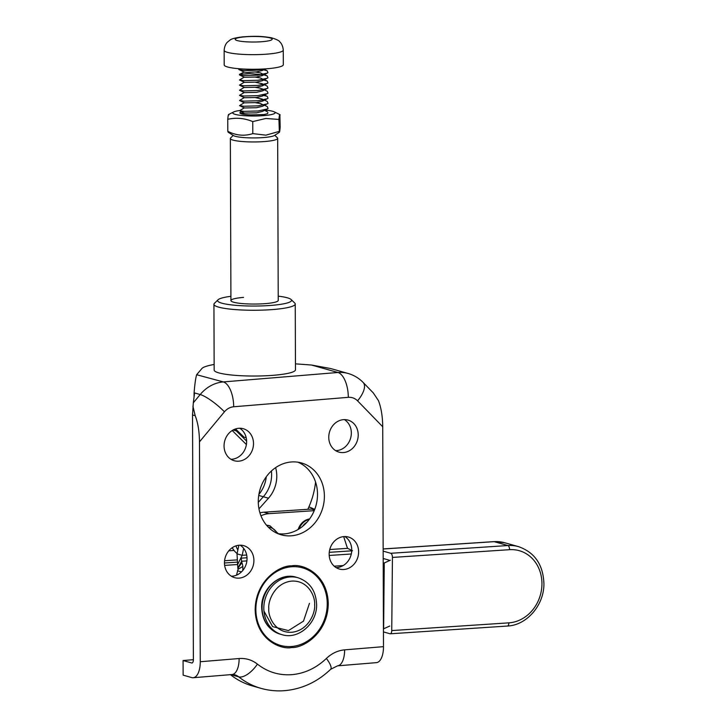 <?xml version="1.0" encoding="UTF-8"?>
<svg xmlns="http://www.w3.org/2000/svg" width="727" height="727" viewBox="0 0 727 727"><rect width="100%" height="100%" fill="white"/><g stroke="black" fill="none" stroke-linecap="round" stroke-linejoin="round"><path stroke-width="1.09" d="M329.758 549.53L347.624 548.349A29.571 25.89 -74.2 0 1 346.579 545.586L343.68 536.617M237.92 567.978L241.646 561.244L241.937 562.653L237.838 568.341L237.029 553.865L238.856 545.241M237.465 564.879L242.182 555.319L237.029 553.865M314.846 509.1A29.571 25.89 105.8 0 0 311.374 509.064L314.518 509.954M260.966 515.816A25.872 22.655 -74.2 0 1 269.008 513.662L263.856 512.208A25.872 22.655 105.8 0 0 259.93 512.844M263.856 512.208L311.374 509.064M347.624 548.349L352.54 550.784M247.016 557.763L241.182 558.145L241.646 561.244L246.889 560.899M246.68 555.019L242.182 555.319L243.663 548.358M269.008 513.662L314.218 510.672M241.937 562.653A14.785 6.825 86.2 0 1 242.873 566.424L242.8 570.45M237.838 568.341A3.699 1.708 86.2 0 1 238.065 569.277L242.873 566.424M236.511 575.157L238.065 569.277M237.447 570.768L241.455 571.904M383.438 628.882A14.785 2.117 0.5 0 0 383.629 628.8L384.256 562.962A14.785 2.117 -179.5 0 1 383.202 563.307M384.02 558.718A14.785 2.117 0.5 0 0 383.193 558.827A14.785 2.117 -179.5 0 0 384.283 558.79M389.736 626.038L383.629 628.8M384.256 562.962L390.363 560.199M391.744 630.582L392.435 557.427A3.699 1.708 -93.8 0 0 390.753 553.283L507.882 545.541A40.657 35.596 -74.2 0 1 518.551 546.649C534.727 552.384 543.178 564.725 543.923 583.654C544.196 604.982 526.875 625.275 507.401 626.047L390.263 633.79A3.699 1.708 -93.8 0 0 391.744 630.582L508.873 622.848A36.959 32.361 105.8 0 0 541.942 584.108A36.959 32.361 105.8 0 0 509.572 549.685A3.699 1.708 -93.8 0 0 507.882 545.541L494.133 541.66A3.699 1.708 -93.8 0 0 493.851 541.633L383.156 548.949M383.165 551.139L390.753 553.283M383.447 631.908L389.99 633.753A3.699 1.708 -93.8 0 0 390.263 633.79M383.193 558.481L388.963 560.117M238.983 68.729L239.428 69.774L243.672 70.437L257.831 70.056L264.692 68.92M239.41 69.083C235.666 70.301 251.106 71.246 261.42 69.528L264.437 68.938M224.134 50.317L224.189 64.93A29.571 4.444 -0.2 0 0 239.238 68.747A29.571 4.444 -0.2 0 0 269.063 68.574A29.571 4.444 -0.2 0 0 283.321 64.73L283.276 50.108C282.676 43.656 279.441 41.63 279.759 41.839C279.177 40.63 276.405 39.285 271.462 37.795C259.139 35.678 252.287 36.305 243.091 36.832C235.557 37.686 231.077 38.858 229.668 40.348L227.587 42.021C227.905 41.812 224.688 43.856 224.134 50.317A29.571 4.444 -0.2 0 0 239.192 54.134A29.571 4.444 -0.2 0 0 269.008 53.962A29.571 4.444 -0.2 0 0 283.276 50.108M244.381 107.805L239.574 110.704L244.381 113.076L256.595 112.83L262.547 111.367L268.063 108.514L267.291 106.596L264.546 105.242M244.363 102.689L239.556 105.588L244.372 107.959L256.576 107.714L262.529 106.251L268.045 103.398L267.272 101.48L264.528 100.126M263.465 105.051L260.548 103.57L255.54 102.725M244.345 97.572L239.537 100.471L244.354 102.843L256.558 102.598L262.511 101.135L263.447 99.935M262.483 99.117L255.522 97.609M244.327 92.456L239.519 95.355L244.336 97.727L256.54 97.482L262.502 96.019L263.428 94.819M244.308 87.34L239.501 90.239L244.317 92.611L256.522 92.365L262.483 90.902L267.99 88.058L267.218 86.131L264.474 84.777M263.41 89.703L260.493 88.221L255.486 87.376M244.272 77.107L239.465 80.006L244.29 82.224L239.483 85.123L244.299 87.494L256.504 87.249L262.465 85.795L263.156 85.332L262.429 83.778L255.468 82.26M244.281 82.378L256.486 82.133L262.447 80.679L267.954 77.825L267.191 75.899L263.892 74.881L249.734 73.554L239.628 74.318L239.447 74.89L243.69 75.553L257.849 75.172L267.209 73.154L267.936 72.709L267.172 70.783L262.229 69.456M263.374 79.47L260.457 77.989L255.45 77.144M239.447 74.89L244.263 77.262L256.467 77.017L262.429 75.563L267.209 73.154M263.356 74.354L260.439 72.873L255.431 72.028M239.347 69.728L244.245 72.146L247.125 72.446L256.449 71.9L262.411 70.446L263.338 69.238M239.574 110.704L243.818 111.358L257.967 110.986L267.336 108.968M239.556 105.588L243.799 106.251L257.949 105.869L267.318 103.852M263.447 100.353L262.338 100.153M239.537 100.471L243.781 101.135L257.94 100.753L267.3 98.736L268.027 98.29L267.254 96.364L262.32 95.037M239.519 95.355L243.763 96.019L257.921 95.637L267.282 93.619L268.009 93.174L267.236 91.248L262.447 88.894M239.501 90.239L243.745 90.902L257.903 90.521L267.263 88.503M263.392 85.004L262.283 84.805M239.483 85.123L243.727 85.786L257.885 85.404L267.245 83.387L267.972 82.942L267.2 81.015L262.265 79.688M239.465 80.006L243.709 80.67L257.867 80.288L267.227 78.271M230.904 296.316A36.959 5.552 -0.2 0 0 218.036 299.778A36.959 5.552 -0.2 0 0 233.113 305.086A36.959 5.552 -0.2 0 0 271.771 305.349A36.959 5.552 -0.2 0 0 291.109 299.524A36.959 5.552 -0.2 0 0 278.214 296.143M291.109 299.524L294.771 303.077A40.657 6.107 179.8 0 1 295.244 304.004A40.657 6.107 179.8 0 1 273.497 309.493A40.657 6.107 179.8 0 1 213.929 304.295A40.657 6.107 179.8 0 1 214.401 303.359L218.036 299.778M243.572 297.388A23.655 3.553 -0.2 0 0 230.922 300.578A23.655 3.553 -0.2 0 0 265.582 303.604A23.655 3.553 -0.2 0 0 278.232 300.415L277.669 138.33A23.655 3.553 179.8 0 1 265.01 141.511A23.655 3.553 179.8 0 1 230.359 138.493A23.655 3.553 179.8 0 1 230.632 137.948L233.194 135.422M295.244 304.004L295.48 369.789A40.657 6.107 179.8 0 1 273.734 375.268A40.657 6.107 179.8 0 1 214.165 370.07L213.929 304.295M239.247 578.11A16.63 14.558 105.8 0 0 253.732 563.052A16.63 14.558 105.8 0 0 243.709 545.659A16.63 14.558 105.8 0 0 239.128 545.223A16.63 14.558 105.8 0 0 224.634 560.272A16.63 14.558 105.8 0 0 234.667 577.674A16.63 14.558 105.8 0 0 239.247 578.11M231.368 576.211A16.63 14.558 105.8 0 0 232.367 576.166A16.63 14.558 105.8 0 0 246.471 563.134A16.63 14.558 105.8 0 0 240.128 545.177M343.953 569.486A16.63 14.558 105.8 0 0 358.447 554.437A16.63 14.558 105.8 0 0 348.415 537.035A16.63 14.558 105.8 0 0 343.835 536.599A16.63 14.558 105.8 0 0 329.34 551.657A16.63 14.558 105.8 0 0 339.373 569.05A16.63 14.558 105.8 0 0 343.953 569.486M336.074 567.596A16.63 14.558 105.8 0 0 337.074 567.551A16.63 14.558 105.8 0 0 351.177 554.519A16.63 14.558 105.8 0 0 344.834 536.553M291.463 535.79A37.331 32.679 105.8 0 0 323.997 502.003A37.331 32.679 105.8 0 0 301.478 462.963A37.331 32.679 105.8 0 0 291.209 461.981A37.331 32.679 105.8 0 0 258.676 495.769A37.331 32.679 105.8 0 0 281.195 534.808A37.331 32.679 105.8 0 0 291.463 535.79M277.814 533.627A37.331 32.679 105.8 0 0 284.584 533.854A37.331 32.679 105.8 0 0 316.79 502.075A37.331 32.679 105.8 0 0 297.979 462.199M343.544 452.548A16.63 14.558 105.8 0 0 358.038 437.5A16.63 14.558 105.8 0 0 348.006 420.097A16.63 14.558 105.8 0 0 343.426 419.661A16.63 14.558 105.8 0 0 328.931 434.719A16.63 14.558 105.8 0 0 338.964 452.112A16.63 14.558 105.8 0 0 343.544 452.548M335.665 450.658A16.63 14.558 105.8 0 0 336.665 450.613A16.63 14.558 105.8 0 0 350.768 437.581A16.63 14.558 105.8 0 0 344.425 419.615M238.838 461.172A16.63 14.558 105.8 0 0 253.332 446.114A16.63 14.558 105.8 0 0 243.3 428.721A16.63 14.558 105.8 0 0 238.72 428.285A16.63 14.558 105.8 0 0 224.225 443.334A16.63 14.558 105.8 0 0 234.258 460.736A16.63 14.558 105.8 0 0 238.838 461.172M230.959 459.273A16.63 14.558 105.8 0 0 231.958 459.228A16.63 14.558 105.8 0 0 246.062 446.196A16.63 14.558 105.8 0 0 239.719 428.239M224.443 411.809C227.015 408.801 230.095 407.12 233.685 406.766L348.306 397.333C351.895 397.096 354.985 398.269 357.575 400.85L382.729 426.767L383.492 646.657L344.625 649.856C337.828 650.492 331.748 653.355 326.387 658.444C316.263 668.049 304.786 673.456 291.945 674.656C279.113 675.574 267.6 672.057 257.413 664.114C252.024 659.916 245.926 658.053 239.128 658.535L200.261 661.734A18.484 8.488 85.3 0 1 193.182 677.728A18.484 8.488 85.3 0 1 191.728 677.582L183.131 675.147L183.077 660.534L191.674 662.96A3.699 1.699 -94.7 0 0 191.964 662.988A3.699 1.699 -94.7 0 0 193.382 659.789L192.528 414.953L195.209 415.708C197.935 422.805 199.362 431.52 199.489 441.852L224.443 411.809A22.173 4.853 -140.3 0 0 200.198 394.534L193.318 402.813L192.528 414.953M295.453 363.845L311.492 365.027L337.919 372.488L223.298 381.92L196.653 374.723C195.654 377.985 194.8 384.01 194.1 392.807L194.045 397.36M196.872 374.46L202.097 368.298A51.744 7.77 179.8 0 1 214.138 364.463M357.575 400.85A22.173 9.56 135.9 0 0 363.182 382.493C358.947 378.158 353.913 375.141 348.088 373.46L330.603 368.525L311.492 365.027M194.036 393.598L194.491 393.734L193.318 402.813M183.077 660.534L193.382 659.689M230.423 674.665A81.315 71.191 105.8 0 0 252.442 685.934L261.038 688.369C268.817 690.55 276.76 691.313 284.866 690.65C302.223 688.996 317.481 681.871 330.649 669.294A18.484 4.944 -134.1 0 0 326.387 658.444M382.729 426.767C382.602 416.444 381.175 407.729 378.449 400.632L373.287 392.916L363.182 382.493M192.919 406.239L195.209 415.708M330.649 669.294L337.546 665.841L376.413 662.642A18.484 8.488 -94.7 0 0 383.492 646.657M200.261 661.734L199.489 441.852M274.806 135.286L277.387 137.785A23.655 3.553 179.8 0 1 277.669 138.33M246.199 437.718A11.459 1.718 179.8 0 1 243.727 436.9L235.521 428.939M308.875 506.973A29.571 25.89 -74.2 0 1 313.8 509.036M246.398 444.515A11.087 2.335 38.7 0 1 245.29 443.452L232.213 430.511M233.122 429.975L236.257 430.857L246.617 441.116M271.407 470.987A29.571 25.89 -74.2 0 1 263.319 496.741L258.294 502.375L263.319 496.741A29.571 25.89 105.8 0 0 271.407 470.987M237.856 549.976A22.173 19.42 -74.2 0 1 235.948 545.868A22.173 19.42 -74.2 0 0 237.856 549.976M258.876 494.451A29.571 25.89 105.8 0 0 266.282 476.758M236.257 430.857A22.173 19.42 -74.2 0 1 234.776 429.212M237.093 553.556A22.173 19.42 -74.2 0 1 232.231 547.704M309.457 603.346L303.486 621.14L288.437 630.591L272.616 626.629L263.937 611.08M315.563 482.056A73.927 64.721 -74.2 0 1 307.803 509.3M275.615 467.634A29.571 25.89 -74.2 0 1 268.481 498.195L258.966 508.864M267.927 112.612L267.554 113.639L264.037 114.557L250.724 114.893A14.049 2.108 179.8 0 1 240.037 113.194A14.049 2.108 179.8 0 1 241.8 111.804M243.699 112.74L240.828 113.385M279.877 114.621L280.159 127.016C279.777 131.96 279.377 133.441 278.977 131.46L265.9 135.167L252.805 133.614C244.445 136.303 236.111 135.54 227.805 131.323L228.114 132.169L233.376 135.54A21.174 3.181 -0.2 0 0 263.846 137.53A21.174 3.181 -0.2 0 0 274.624 135.404L279.386 132.296L278.932 119.437L265.837 118.474L252.76 121.591C244.481 118.156 236.148 117.392 227.76 119.301C228.142 115.157 228.532 113.676 228.941 114.866M239.374 110.568A21.174 3.181 -0.2 0 0 233.667 111.967A21.174 3.181 -0.2 0 0 240.428 115.32A21.174 3.181 -0.2 0 0 263.774 115.611A21.174 3.181 -0.2 0 0 274.17 111.831A21.174 3.181 -0.2 0 0 265.101 110.086M227.805 131.323L227.76 119.301M252.805 133.614L252.76 121.591M280.113 114.993C279.713 113.785 279.322 115.266 278.932 119.437M242.8 113.721L241.482 113.848M329.267 552.329L351.723 550.839M351.295 554.001L329.213 555.455M334.184 566.169L343.153 565.579M493.851 541.633L504.802 542.769A40.657 35.596 105.8 0 0 494.133 541.66L383.156 548.994M509.572 549.685L392.435 557.427M508.873 622.848A3.699 1.708 86.2 0 1 507.401 626.047M244.099 36.913A18.484 2.772 -0.2 0 0 237.856 40.739A18.484 2.772 -0.2 0 0 263.229 41.593A18.484 2.772 -0.2 0 0 269.481 37.759A18.484 2.772 -0.2 0 0 244.099 36.913M239.128 658.535A18.484 8.488 -94.7 0 1 232.049 674.529L234.667 674.765A14.785 12.941 -74.2 0 1 238.729 676.864A81.315 71.191 105.8 0 0 261.038 688.369M230.822 674.629L238.729 676.864A18.484 8.379 -51.4 0 0 257.413 664.114M291.854 647.503C302.55 648.257 327.859 633.926 328.259 603.683C327.65 573.512 302.25 563.352 291.572 565.879C280.876 565.115 255.559 579.446 255.168 609.699C255.768 639.86 281.167 650.02 291.854 647.503M291.409 566.778A40.321 35.296 -74.2 0 1 327.241 603.701A40.321 35.296 -74.2 0 1 291.681 646.503A40.321 35.296 -74.2 0 1 255.859 609.58A40.321 35.296 -74.2 0 1 291.409 566.778M191.674 662.96L192.246 662.915M348.088 373.46A36.959 32.361 105.8 0 0 337.919 372.488A22.173 10.187 -94.7 0 1 348.306 397.333M194.1 392.807L200.198 394.534A36.959 32.361 105.8 0 1 223.298 381.92A22.173 10.187 85.3 0 1 233.685 406.766M337.546 665.841A18.484 8.488 -94.7 0 0 344.625 649.856M234.039 550.466L228.796 550.812M224.579 560.726L236.775 559.926M224.461 562.989L236.975 562.162M224.643 565.379L237.384 564.543M302.623 526.366A13.304 11.65 -74.2 0 1 306.939 522.25M299.106 528.902A14.785 12.941 -74.2 0 1 309.338 519.296M298.152 529.474A14.785 12.941 -74.2 0 1 309.62 518.924M268.481 498.195L258.721 495.441M262.093 607.872A29.571 25.89 -74.2 0 1 296.307 577.256L298.025 577.747A29.571 25.89 -74.2 0 0 263.819 608.354A29.571 25.89 -74.2 0 0 281.958 634.662L280.24 634.171A29.571 25.89 -74.2 0 1 262.093 607.872M268.808 608.572C267.863 601.165 274.67 582.854 291.618 581.109C308.575 580.064 315.509 597.249 314.618 604.8C315.563 612.207 308.757 630.527 291.8 632.272C274.842 633.317 267.909 616.132 268.808 608.572M268.281 527.139A13.304 11.65 -74.2 0 1 277.151 533.336M266.573 525.267A14.785 12.941 -74.2 0 1 269.381 525.685L266.564 525.248M266.736 525.457A14.785 12.941 -74.2 0 1 270.071 525.885L269.381 525.685M504.802 542.769L518.551 546.649M244.236 113.003L242.191 114.03M264.564 110.359L267.309 111.713M264.51 95.01L267.254 96.364M264.455 79.661L267.2 81.015M264.437 74.545L267.191 75.899M244.254 71.991L239.483 74.381M264.419 69.428L267.172 70.783M267.3 98.736L262.511 101.135M267.282 93.619L262.502 96.019M267.245 83.387L262.465 85.795M265.555 68.865L262.411 70.446M232.049 674.529L193.182 677.728M230.922 300.578L230.359 138.493M297.916 529.61L302.432 522.359L309.638 518.887M280.24 634.171C268.527 630.009 262.338 621.158 261.675 607.618C260.92 588.761 279.722 571.867 296.307 577.256M281.958 634.662C298.543 640.051 317.345 623.157 316.59 604.301C315.927 590.76 309.738 581.909 298.025 577.747M233.667 111.967L228.614 114.484M274.17 111.831L279.877 114.612M278.314 533.7L270.071 525.885"/></g></svg>
